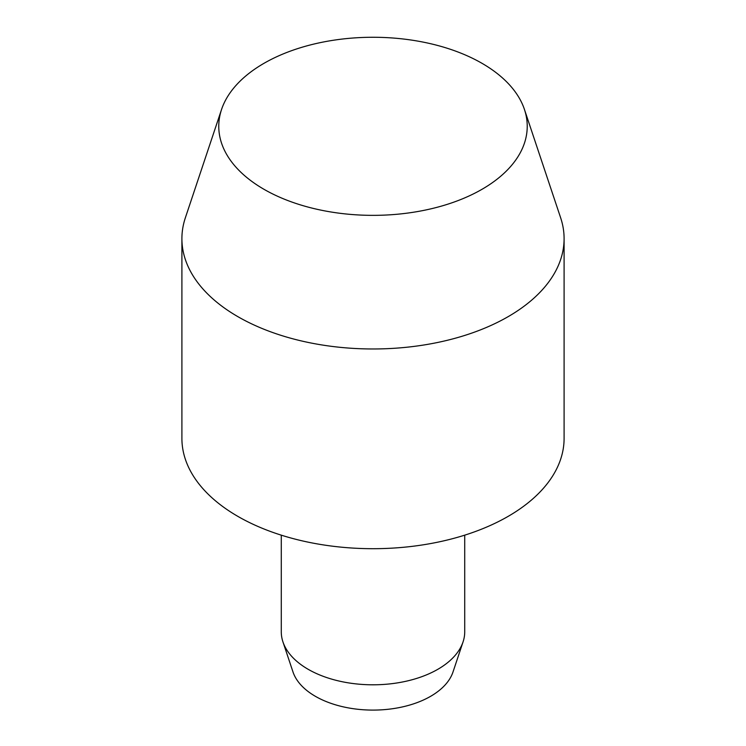 <?xml version="1.0" encoding="UTF-8"?>
<svg xmlns="http://www.w3.org/2000/svg" width="746" height="746" viewBox="0 0 746 746"><rect width="100%" height="100%" fill="white"/><g stroke="black" fill="none" stroke-linecap="round" stroke-linejoin="round"><path stroke-width="1.12" d="M221.562 109.438L185.372 217.748A191.097 110.324 0 0 0 181.903 238.655A191.097 110.324 0 0 0 299.873 340.577A191.097 110.324 0 0 0 508.129 316.668A191.097 110.324 0 0 0 564.097 238.655A191.097 110.324 0 0 0 560.628 217.748L524.438 109.438A154.226 89.044 0 0 0 418.189 41.179A154.226 89.044 0 0 0 263.944 63.345A154.226 89.044 0 0 0 221.562 109.438A154.226 89.044 0 0 0 300.685 204.964A154.226 89.044 0 0 0 482.056 189.27A154.226 89.044 0 0 0 524.438 109.438M181.903 238.655L181.903 438.368A191.097 110.324 0 0 0 299.873 540.3A191.097 110.324 0 0 0 508.129 516.381A191.097 110.324 0 0 0 564.097 438.368L564.097 238.655M281.279 535.152L281.279 631.843A91.721 52.957 0 0 0 282.939 641.877A91.721 52.957 0 0 0 346.125 682.478A91.721 52.957 0 0 0 437.855 669.293A91.721 52.957 0 0 0 463.061 641.877A91.721 52.957 0 0 0 464.721 631.843L464.721 535.152M282.939 641.877L292.991 671.96A81.482 47.045 0 0 0 349.119 708.029A81.482 47.045 0 0 0 430.619 696.316A81.482 47.045 0 0 0 453.009 671.96L463.061 641.877"/></g></svg>
